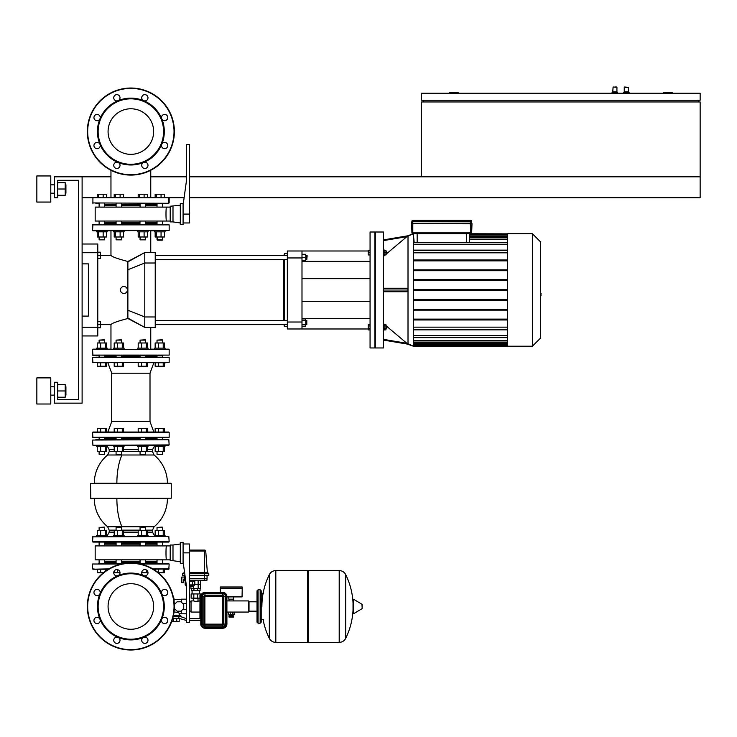 <?xml version="1.0" encoding="UTF-8"?>
<svg xmlns="http://www.w3.org/2000/svg" width="737" height="737" viewBox="0 0 737 737"><rect width="100%" height="100%" fill="white"/><g stroke="black" fill="none" stroke-linecap="round" stroke-linejoin="round"><path stroke-width="1.11" d="M470.777 233.749L470.777 232.883L412.803 232.883L412.803 223.302L411.587 223.302L411.937 232.883A0.866 0.866 0 0 0 412.803 233.749L470.777 233.749A0.866 0.866 0 0 0 471.652 232.883L470.777 232.883L470.777 223.652L411.587 223.652L471.827 223.827L471.827 223.127L411.587 223.302L411.937 221.22L470.777 221.22L470.777 223.302L471.827 223.127M471.652 232.883L472.002 223.652L470.777 223.302L412.803 223.302L412.803 220.345A0.866 0.866 0 0 0 411.937 221.22M471.652 223.127L471.652 221.22A0.866 0.866 0 0 0 470.777 220.345L412.803 220.345M540.682 286.38L540.682 293.593M541.096 293.593L540.682 296.09M541.096 295.178L540.682 296.246M383.562 289.982L383.562 232.008L375.29 232.008L375.29 347.956L383.562 347.956L383.562 289.982M413.328 346.215L408.012 344.28L408.012 235.693L406.879 236.669L413.328 233.749L413.328 346.215L406.879 343.304L407.902 344.179L406.879 343.304L407.902 344.179L383.562 340.089M383.562 240.584L406.879 236.669L407.902 235.785L387.008 253.39M385.156 254.947L383.562 256.292M383.562 288.241L406.879 288.241L407.902 288.941L407.902 291.032L406.879 291.723L383.562 291.723M383.562 323.681L384.742 324.667M387.008 326.583L406.879 343.304L383.562 339.379M383.562 249.898L384.115 249.898L384.115 255.472L383.562 255.472M385.958 251.289L386.658 251.289L386.658 254.072L385.958 254.072M386.658 254.072L386.658 251.289M383.562 330.065L384.115 330.065L384.115 324.501L383.562 324.501M386.658 328.674L386.658 325.892L386.658 328.674L385.958 328.674M532.409 233.749L532.409 346.215L540.682 337.942L540.682 242.022L532.409 233.749L507.6 233.749L507.6 346.215L532.409 346.215M370.066 347.956L370.066 232.008L374.94 232.008L374.94 347.956L370.066 347.956M370.066 250.423L368.224 250.423L368.224 254.947L370.066 254.947M370.066 252.68L368.224 252.68M370.066 250.073L368.224 250.423M370.066 325.975L368.224 325.975L368.224 329.9L370.066 329.9M370.066 328.591L368.224 328.591M370.066 324.667L368.224 324.667L368.224 325.975M469.414 242.326L469.911 233.749L507.6 233.841M413.328 233.841L414.176 242.326M413.328 236.476L413.328 235.149M469.911 239.35L507.6 239.35M469.911 236.476L507.6 236.476M507.6 335.473L413.328 335.473M507.6 327.145L413.328 327.145M507.6 340.614L413.328 340.614M507.6 343.497L413.328 343.497M413.328 252.819L507.6 252.819M413.328 244.491L507.6 244.491M507.6 319.978L413.328 319.978M507.6 329.835L413.328 329.835M413.328 250.285L507.6 250.285M413.328 289.549L507.6 289.549M413.328 280.567L507.6 280.567M507.6 279.692L413.328 279.692M413.328 270.709L507.6 270.709M507.6 269.843L413.328 269.843M413.328 260.861L507.6 260.861M507.6 259.986L413.328 259.986M507.6 250.129L413.328 250.129M507.6 329.688L413.328 329.688M413.328 319.112L507.6 319.112M507.6 310.13L413.328 310.13M413.328 309.254L507.6 309.254M507.6 300.272L413.328 300.272M413.328 299.406L507.6 299.406M413.328 290.415L507.6 290.415M384.115 325.975L385.958 325.975L385.958 324.667L384.115 324.667M384.115 329.9L385.958 329.9L385.958 325.975M384.115 328.591L385.958 328.591M384.115 254.947L385.958 254.947L385.958 250.423L384.115 250.423M384.115 252.68L385.958 252.68M407.902 235.785L383.562 239.884M301.995 250.985L287.338 250.985L287.338 257.95L301.995 257.95L301.995 250.985L368.224 250.985M301.995 328.978L301.995 322.014L287.338 322.014L287.338 328.978L368.224 328.978M301.995 322.014L301.995 257.95M301.995 318.587L370.066 318.587M301.995 261.377L370.066 261.377M287.338 322.014L287.338 257.95M155.231 324.63L287.338 324.63M155.231 320.448L287.338 320.448M305.754 320.448L306.804 320.448L306.804 324.63L305.754 324.63M306.804 324.63L306.804 320.448M301.995 320.733L305.754 320.733L305.754 318.918L301.995 318.918M301.995 326.159L305.754 326.159L305.754 320.733M301.995 324.344L305.754 324.344M306.804 255.343L306.804 259.516L307.145 255.684L305.754 255.343M301.995 260.557L305.754 260.557L305.754 254.293L301.995 254.293M301.995 257.425L305.754 257.425M283.856 324.63L284.556 326.371L287.338 326.371M284.556 255.343L284.556 253.602L287.338 253.602M284.556 326.371L284.556 324.63M284.556 320.448L284.556 259.516M284.556 253.602L283.856 255.343M283.856 259.516L283.856 320.448M127.879 318.504C117.423 321.212 111.784 323.257 110.965 324.63C111.784 323.257 117.423 321.212 127.879 318.504L127.879 261.469L144.793 252.551L144.793 327.412L127.879 318.504M123.899 286.5A3.482 3.482 0 0 1 127.381 289.982A3.482 3.482 0 0 1 123.899 293.464A3.482 3.482 0 0 1 120.417 289.982A3.482 3.482 0 0 1 123.899 286.5M127.879 261.884L144.774 252.551L155.231 252.551L155.231 327.412L144.793 327.412L127.879 318.089M127.879 261.469C117.423 258.751 111.784 256.706 110.965 255.343C111.784 256.706 117.423 258.751 127.879 261.469M82.111 252.727L97.781 252.727L97.781 244.021L82.111 244.021M97.781 252.727L97.781 327.237L82.111 327.237M82.111 335.943L97.781 335.943L97.781 327.237M82.111 263.874L88.385 263.874L88.385 316.099L82.111 316.099M95.801 197.709L97.247 197.709L97.247 194.227L106.57 194.227L106.57 197.709L110.965 197.709L110.965 170.265M156.401 197.709L156.401 194.227L155.157 194.227L155.157 197.709L150.763 197.709L150.763 170.265M97.781 321.498L100.398 321.498L100.398 324.63L97.781 324.63M92.908 349.172L169.16 349.522L92.908 349.172L96.685 349.172L96.685 348.131L107.132 348.131L107.132 349.172L110.965 349.172L110.965 324.63L100.398 324.63L100.398 327.762L97.781 327.762M97.781 252.201L100.398 252.201L100.398 255.343L97.781 255.343M150.763 252.551L150.763 230.792L154.586 230.792L154.586 231.833L165.033 231.833L165.033 230.792L169.16 230.441L92.908 230.792L96.685 230.792L96.685 231.833L107.132 231.833L107.132 230.792L110.965 230.792L110.965 255.343L100.398 255.343L100.398 258.475L97.781 258.475M169.16 349.522L169.16 355.096L92.558 355.096L162.951 355.446M157.027 356.137L145.64 356.137M140.067 356.137L121.651 356.137M116.087 356.137L104.691 356.137M122.563 536.499L113.645 536.499L113.645 535.458L124.092 535.458L124.092 536.499L137.635 536.499L137.635 535.458L148.073 535.458L148.073 536.499L154.586 536.499L154.586 535.458L165.033 535.458L165.033 536.499L168.81 536.499L92.558 536.849L168.81 536.499L169.16 541.723L92.558 541.723L92.908 536.499M162.251 527.102L157.027 527.452L162.251 527.102L162.601 530.299M152.771 568.881L169.16 568.881L153.36 569.231L155.157 569.231L155.157 570.374M140.343 564.008L169.16 564.008L168.81 569.231L164.471 569.231L164.471 572.713L158.317 572.713M163.227 569.231L163.227 572.713M158.566 569.231L158.566 572.713M158.566 535.458L158.566 530.299L164.471 530.299L164.471 535.458M163.227 535.458L163.227 530.299M155.157 535.458L155.157 530.299L158.566 530.299M121.651 527.452L116.087 527.452L121.31 527.102L121.651 530.299M114.207 571.055L114.207 572.713L120.002 572.713A3.132 3.132 0 0 1 118.067 575.606A33.423 33.423 0 0 1 143.651 575.606A3.132 3.132 0 0 1 142.637 570.493A3.132 3.132 0 0 1 147.068 570.493A3.132 3.132 0 0 1 143.651 575.606A33.423 33.423 0 0 1 161.744 593.7A3.132 3.132 0 0 1 164.637 589.36A3.132 3.132 0 0 1 167.769 592.493A3.132 3.132 0 0 1 161.744 593.7A33.423 33.423 0 0 1 161.744 619.283A3.132 3.132 0 0 1 166.857 618.26A3.132 3.132 0 0 1 166.857 622.691A3.132 3.132 0 0 1 161.744 619.283A33.423 33.423 0 0 1 143.651 637.367A3.132 3.132 0 0 1 147.99 640.26A3.132 3.132 0 0 1 144.848 643.401A3.132 3.132 0 0 1 143.651 637.367A33.423 33.423 0 0 1 99.983 593.7A33.423 33.423 0 0 1 118.067 575.606A3.132 3.132 0 0 1 113.738 572.713A3.132 3.132 0 0 1 116.87 569.572A3.132 3.132 0 0 1 120.002 572.713M117.616 569.664L117.616 572.713M117.616 535.458L117.616 530.299L123.53 530.299L123.53 535.458M122.278 535.458L122.278 530.299M114.207 535.458L114.207 530.299L117.616 530.299M137.635 349.172L137.635 348.131L148.073 348.131L148.073 349.172M145.64 340.125L140.067 340.125L145.29 339.775L145.64 342.981M138.197 362.751L138.197 366.234L147.511 366.234L147.511 362.751L146.267 362.751L146.267 366.234M141.605 362.751L141.605 366.234M141.605 348.131L141.605 342.981L147.511 342.981L147.511 348.131M146.267 348.131L146.267 342.981M138.197 348.131L138.197 342.981L141.605 342.981M150.763 327.412L150.763 349.172L154.586 349.172L154.586 348.131L165.033 348.131L165.033 349.172L168.81 349.172M162.601 340.125L157.027 340.125L162.251 339.775L162.601 342.981M163.227 362.751L155.157 362.751L155.157 366.234L164.471 366.234L164.471 362.751L163.227 362.751L163.227 366.234M158.566 362.751L158.566 366.234M158.566 348.131L158.566 342.981L164.471 342.981L164.471 348.131M163.227 348.131L163.227 342.981M155.157 348.131L155.157 342.981L158.566 342.981M113.645 349.172L113.645 348.131L124.092 348.131L124.092 349.172M121.651 340.125L116.087 340.125L121.31 339.775L121.651 342.981M117.616 348.131L117.616 342.981L123.53 342.981L123.53 348.131M122.278 348.131L122.278 342.981M114.207 348.131L114.207 342.981L117.616 342.981M117.616 366.234L117.616 362.751L114.207 362.751L114.207 366.234L123.53 366.234L123.53 362.751L122.278 362.751L122.278 366.234M104.691 340.125L99.126 340.125L104.35 339.775L104.691 342.981M105.317 362.751L97.247 362.751L97.247 366.234L106.57 366.234L106.57 362.751L105.317 362.751L105.317 366.234M100.665 362.751L100.665 366.234M100.665 348.131L100.665 342.981L106.57 342.981L106.57 348.131M105.317 348.131L105.317 342.981M97.247 348.131L97.247 342.981L100.665 342.981M147.511 432.048L147.511 428.565L138.197 428.565L138.197 432.048L123.53 432.048L123.53 428.565L114.207 428.565L114.207 432.048L106.57 432.048L107.878 432.048L111.711 421.601L150.007 421.601L153.84 432.048L155.157 432.048L155.157 428.565L164.471 428.565L164.471 432.048L163.227 432.048L163.227 428.565M140.067 438.662L121.651 438.662L140.067 438.662M116.087 438.662L104.691 438.662L116.087 438.662M165.926 432.048L92.908 432.048L97.247 432.048L97.247 428.565L106.57 428.565L106.57 432.048M92.908 437.612L92.558 432.389L169.16 432.389L169.16 437.271L92.558 437.271L165.926 437.612M145.99 437.612L162.951 437.612M153.84 362.751L150.007 373.198L111.711 373.198L111.711 421.601M92.908 362.751L92.558 357.528L169.16 357.528L169.16 362.411L92.558 362.411L165.926 362.751M162.951 357.187L95.801 357.187M105.041 357.187L99.016 357.187M117.671 357.187L115.737 357.187M162.711 357.187L156.677 357.187M139.717 357.187L122.001 357.187M107.878 362.751L106.57 362.751L107.878 362.751L111.711 373.198M157.027 438.662L145.64 438.662L157.027 438.662M145.64 527.452L140.067 527.452L145.29 527.102L145.64 530.299M141.605 535.458L141.605 530.299L147.511 530.299L147.511 535.458M146.267 535.458L146.267 530.299M138.197 535.458L138.197 530.299L141.605 530.299M147.511 571.055L147.511 572.713L141.716 572.713M146.267 569.913L146.267 572.713M96.685 536.499L96.685 535.458L107.132 535.458L107.132 536.499M104.691 527.452L99.126 527.452L104.35 527.102L104.691 530.299M106.57 570.374L106.57 569.231L108.357 569.231L92.908 569.231L97.247 569.231L97.247 572.713L103.41 572.713M105.317 569.231L105.317 571.249M100.665 569.231L100.665 572.713M100.665 535.458L100.665 530.299L106.57 530.299L106.57 535.458M105.317 535.458L105.317 530.299M97.247 535.458L97.247 530.299L100.665 530.299M105.603 445.277L154.586 445.277L154.586 446.318L165.033 446.318L165.033 445.277L168.81 445.277L92.908 445.277L92.558 440.053L168.81 439.703L95.801 439.703M157.027 454.333L162.601 454.333L157.027 454.333L157.027 451.477M158.566 446.318L158.566 451.477L164.471 451.477L164.471 446.318M163.227 446.318L163.227 451.477M155.157 446.318L155.157 451.477L158.566 451.477M163.503 445.277L165.033 445.277M158.566 432.048L158.566 428.565M113.645 445.277L113.645 446.318L124.092 446.318L124.092 445.277L137.635 445.277L137.635 446.318L148.073 446.318L148.073 445.277L154.586 445.277M140.067 454.333L145.64 454.333L140.067 454.333L140.067 451.477M141.605 446.318L141.605 451.477L147.511 451.477L147.511 446.318M146.267 446.318L146.267 451.477M138.197 446.318L138.197 451.477L141.605 451.477M146.267 432.048L146.267 428.565M141.605 432.048L141.605 428.565M116.087 454.333L121.651 454.333L116.087 454.333L116.087 451.477M117.616 446.318L117.616 451.477L123.53 451.477L123.53 446.318M122.278 446.318L122.278 451.477M114.207 446.318L114.207 451.477L117.616 451.477M122.278 432.048L122.278 428.565M114.207 432.048L117.616 432.048L117.616 428.565M96.685 445.277L96.685 446.318L107.132 446.318L107.132 445.277M99.126 454.333L104.691 454.333L99.126 454.333L99.126 451.477M100.665 446.318L100.665 451.477L106.57 451.477L106.57 446.318M105.317 446.318L105.317 451.477M97.247 446.318L97.247 451.477L100.665 451.477M105.317 432.048L105.317 428.565M95.801 432.048L100.665 432.048L100.665 428.565M157.027 562.617L145.64 562.617M140.067 562.617L121.651 562.617M116.087 562.617L104.691 562.617M165.926 563.658L163.117 563.658M98.601 563.658L123.107 563.658M164.471 569.231L165.926 569.231L164.471 569.231M138.611 563.658L168.81 563.658M145.64 543.114L157.027 543.114M170.901 483.232L94.299 483.232A36.564 36.564 0 0 1 107.63 454.996L154.088 454.996A36.564 36.564 0 0 1 167.419 483.232L170.901 483.232M114.207 532.151L109.223 532.151L109.223 530.143L107.63 526.78L121.974 526.78A36.564 13.994 -90 0 1 116.87 498.553L90.817 498.553L90.467 483.573L171.251 483.573L171.251 498.203L90.467 498.203L167.419 498.553A36.564 36.564 0 0 1 154.088 526.78L152.504 530.143L145.64 530.143M92.908 542.073L168.81 542.073M144.056 542.073L145.99 542.073M105.041 542.073L115.737 542.073M144.056 439.703L139.717 439.703M104.691 543.114L116.087 543.114M121.651 543.114L140.067 543.114M104.691 561.566L116.087 561.566M121.651 561.566L140.067 561.566M104.691 544.164L116.087 544.164M121.651 544.164L140.067 544.164M170.21 559.834L166.553 559.834C165.807 560.258 165.807 545.472 166.553 545.905L170.21 545.905M172.992 545.03L170.21 545.03L170.21 560.7L172.992 560.7L172.992 545.03L180.307 543.989M183.089 542.423L180.307 542.423L180.307 563.308L183.089 563.308L183.089 542.423M183.089 552.87L189.529 552.87L189.529 622.332L186.397 622.332L186.397 585.768L183.089 561.741M189.529 552.87L189.529 543.989L183.089 543.989M166.553 559.834L95.174 559.834L95.174 545.905L166.553 545.905M145.64 544.164L157.027 544.164M145.64 561.566L157.027 561.566M124.092 230.792L124.092 231.833L113.645 231.833L113.645 230.792M116.087 236.992L116.087 239.847L121.651 239.847L121.651 236.992M121.651 239.847L116.087 239.847M123.53 231.833L123.53 236.992L114.207 236.992L114.207 231.833M120.122 231.833L120.122 236.992M115.46 231.833L115.46 236.992M114.207 197.709L114.207 194.227L123.53 194.227L123.53 197.709M115.46 197.709L115.46 194.227M120.122 197.709L120.122 194.227M148.073 230.792L148.073 231.833L137.635 231.833L137.635 230.792M140.067 236.992L140.067 239.847L145.64 239.847L145.64 236.992M145.64 239.847L140.067 239.847M147.511 231.833L147.511 236.992L138.197 236.992L138.197 231.833M144.102 231.833L144.102 236.992M139.44 231.833L139.44 236.992M138.197 197.709L138.197 194.227L147.511 194.227L147.511 197.709M139.44 197.709L139.44 194.227M144.102 197.709L144.102 194.227M162.251 240.188L157.377 240.188L157.027 236.992L157.027 239.847L162.601 239.847L162.601 236.992M164.471 231.833L164.471 236.992L155.157 236.992L155.157 231.833M161.062 231.833L161.062 236.992M156.401 231.833L156.401 236.992M156.401 194.227L164.471 194.227L164.471 197.709L184.121 197.709M161.062 197.709L161.062 194.227M104.691 239.847L99.126 239.847L99.126 236.992L99.126 239.847L104.691 239.847L104.691 236.992M106.57 231.833L106.57 236.992L97.247 236.992L97.247 231.833M103.162 231.833L103.162 236.992M98.5 231.833L98.5 236.992M98.5 197.709L98.5 194.227M103.162 197.709L103.162 194.227M145.64 204.333L157.027 204.333M165.926 203.283L92.558 202.933L165.926 203.283M92.908 203.283L92.908 197.709L168.81 197.709L82.111 197.709M95.801 203.283L98.601 203.283M163.117 203.283L168.81 203.283L168.81 197.709M104.691 204.333L116.087 204.333M121.651 204.333L140.067 204.333M140.067 205.374L121.651 205.374M116.087 205.374L104.691 205.374M140.067 222.786L121.651 222.786M116.087 222.786L104.691 222.786M170.21 207.115L95.174 207.115L95.174 221.045L166.553 221.045C165.807 221.469 165.807 206.682 166.553 207.115M170.21 221.045L166.553 221.045M172.992 206.24L172.992 221.911L170.21 221.911L170.21 206.24L180.307 205.199M183.089 205.199L183.089 224.527L180.307 224.527L180.307 203.633L183.089 203.633L183.089 205.199L186.397 181.173L186.397 144.618L189.529 144.618L189.529 222.961L183.089 222.961M157.027 222.786L145.64 222.786M157.027 205.374L145.64 205.374M101.909 224.527L92.908 224.527L92.558 230.441L169.16 230.441L169.16 224.868L92.558 224.868L162.951 224.527M115.737 224.527L105.041 224.527M140.067 223.827L121.651 223.827M116.087 223.827L104.691 223.827M139.717 224.527L140.067 221.045M145.64 221.045L145.99 224.527M157.598 224.527L156.677 224.527M157.027 223.827L145.64 223.827M65.925 193.186L65.925 184.83L65.925 193.186L65.224 193.186M50.779 189.013L50.779 202.067L36.85 202.067L36.85 175.95L50.779 175.95L50.779 189.013M50.779 390.96L50.779 404.014L36.85 404.014L36.85 377.897L50.779 377.897L50.779 390.96M65.925 395.133L65.925 386.778L65.925 395.133L65.224 395.133M82.111 176.825L82.111 403.148L54.262 403.148L54.262 382.254L57.744 382.254L57.744 399.666L78.629 399.666L78.629 180.307L57.744 180.307L57.744 197.709L54.262 197.709L54.262 176.825L110.965 176.825M57.744 397.225L65.224 397.225L65.224 384.686L57.744 384.686M57.744 390.96L65.224 390.96M57.744 195.277L65.224 195.277L65.224 182.739L57.744 182.739M57.744 189.013L65.224 189.013M616.933 91.867L617.634 92.558L616.933 91.867L617.634 92.558L616.933 91.867L612.751 91.867L613.101 86.994L616.933 87.335L616.933 91.867L617.634 92.558L612.06 92.558L612.06 93.258M614.842 86.994L616.583 86.994L614.842 86.994M189.529 197.709L700.15 197.709L700.15 176.825L421.601 176.825L421.601 101.964L700.15 101.964L700.15 176.825M150.763 176.825L186.397 176.825M189.529 176.825L421.601 176.825M423.342 100.223L423.342 101.964M698.409 100.223L698.409 101.964M700.15 93.258L421.601 93.258L421.601 100.223L700.15 100.223L700.15 93.258M672.291 93.258L672.291 92.558L663.586 92.558L663.586 93.258M458.156 93.258L458.156 92.558L449.45 92.558L449.45 93.258M623.548 93.258L623.548 92.558L623.548 93.258L623.548 92.558L629.122 92.558L629.122 93.258M628.421 91.867L628.421 87.335L624.589 86.994L628.421 87.335L624.248 87.335L624.248 91.867L624.248 87.335L624.248 91.867L623.548 92.558L624.248 91.867L623.548 92.558L624.248 91.867L628.421 91.867L629.122 92.558M88.385 263.874L88.385 316.099M226.904 624.073L226.204 624.073A3.482 3.482 0 0 1 222.721 627.556L204.969 627.556A3.482 3.482 0 0 1 201.487 624.073L201.487 596.565A3.482 3.482 0 0 1 204.969 593.082L204.969 592.382A4.182 4.182 0 0 0 200.786 596.565L200.786 624.073A4.182 4.182 0 0 0 204.969 628.246L222.721 628.246A4.182 4.182 0 0 0 226.904 624.073L226.904 596.565A4.182 4.182 0 0 0 222.721 592.382L204.969 592.382L220.289 592.382L220.289 588.384L242.224 588.384L242.049 596.915L226.904 596.915M201.487 624.073L200.786 624.073L200.786 620.416L189.529 620.416M189.529 618.675L200.786 618.675L200.786 617.799L199.957 617.799L199.957 595.174L201.026 595.174M189.999 586.468L193.481 586.468L189.999 586.468M185.171 580.203L185.724 580.894M194.817 580.203L194.817 580.894L192.412 580.894L192.412 580.203M189.529 580.894L192.412 580.894M192.412 584.902L194.817 584.902L194.817 581.244L192.412 581.244L192.412 584.902L189.529 584.902M185.77 581.244L185.171 581.244L185.171 584.902L186.277 584.902M192.412 581.244L189.529 581.244M189.529 575.671L208.801 575.671L208.801 573.755A0.7 0.7 0 0 0 208.101 573.064L189.529 573.064M184.646 573.064L183.384 573.064A0.7 0.7 0 0 0 182.684 573.755L184.747 573.755M182.684 573.755A0.7 0.7 0 0 1 183.384 573.064A0.7 0.7 0 0 0 182.684 573.755L182.684 575.671L185.005 575.671M184.563 572.419L184.121 572.419A0.7 0.7 0 0 1 183.43 573.064A0.7 0.7 0 0 0 184.121 572.419L184.278 570.383M208.055 573.064A0.7 0.7 0 0 1 207.355 572.419L205.734 551.046A1.041 1.041 0 0 0 204.693 550.078L189.529 550.078M205.734 551.046A1.041 1.041 0 0 0 204.693 550.078A1.041 1.041 0 0 1 205.734 551.046L204.619 551.046L204.619 550.078M194.817 584.377L200.565 584.377L194.817 584.377M198.152 580.203L198.152 588.559L190.92 588.559L190.92 586.468M200.565 580.203L200.565 588.559L198.152 588.559M184.499 579.153L183.587 579.153L183.587 582.635L181.846 582.635L181.846 577.062L184.425 577.062M184.499 578.462L184.499 580.203L185.632 580.203M189.529 580.203L206.986 580.203L206.986 578.462M184.425 575.671L184.425 578.462L185.392 578.462M189.529 578.462L207.06 578.462L207.06 575.671M233.693 596.915L233.693 599.172L228.82 599.172L228.82 596.915M231.252 617.072L233.518 617.072L233.518 616.031L228.995 616.031L228.995 617.072L231.252 617.072M229.511 614.879L229.511 615.579L232.993 615.579L232.993 614.879M233.518 599.172L233.518 600.913L228.995 600.913L228.995 599.172M226.904 612.06L248.489 612.06L248.489 600.913L248.489 612.06M191.04 600.913L191.04 612.06L191.04 600.913L193.481 600.913L193.131 598.306M191.04 612.06L199.957 612.06M233.518 600.913L248.489 600.913M193.481 600.913L195.738 601.392L199.957 600.913M226.904 600.913L228.995 600.913M189.529 601.889L190.865 601.889M189.529 611.084L190.865 611.084M198.004 600.913L198.004 598.656L193.481 598.656M198.437 598.131L193.039 598.131M230.23 614.879L230.23 612.097L228.424 612.097L228.424 614.879L234.09 614.879L234.09 612.097L232.533 612.097L232.533 614.879M228.525 612.097L228.525 614.879M230.23 612.097L232.533 612.097M242.224 586.993L242.224 588.209L220.289 588.209L220.289 586.993L242.224 586.993M186.397 620.416L178.805 618.325L178.805 616.583L180.583 616.583L186.397 618.675M172.744 618.325L178.805 618.325M173.296 616.169L181.118 616.169L173.195 616.583L178.805 616.583M171.73 621.457L179.202 621.457L179.202 618.325M176.751 618.325L176.751 621.457M173.296 618.325L173.296 621.457M174.116 611.351L174.116 611.996C177.212 612.272 178.962 612.76 179.377 613.451L179.377 615.192L181.118 616.169M173.711 614.142L173.803 613.571M173.508 615.192L179.377 615.192M174.116 601.622L174.116 599.522L181.293 599.522M179.377 613.451L181.293 613.451M173.803 599.411L173.508 597.781M181.293 602.101L181.293 599.172L186.397 599.172M182.647 603.456L186.397 603.456M182.647 609.517L186.397 609.517M186.397 613.801L181.293 613.801L181.293 610.872M174.337 604.524L177.083 601.788L180.97 601.788L183.725 604.543L183.725 608.43L180.97 611.185L177.083 611.185L174.337 608.449M193.324 588.559L193.324 586.468M200.095 588.559L200.095 590.641L191.39 590.641L191.39 588.559M197.544 590.641L197.544 588.559M193.942 590.641L193.942 588.559M199.957 598.131L191.132 598.131L191.132 593.948L200.353 593.948L200.353 595.174M197.654 598.131L197.654 593.948M193.831 598.131L193.831 593.948M263.634 619.716L261.202 619.716L261.202 593.257L263.634 593.257M307.513 571.672L308.554 570.622L308.554 642.351L339.195 642.351L339.195 570.622L339.287 642.351A7.14 7.14 0 0 0 345.69 638.371L345.69 574.602L345.69 638.371A72.079 72.079 0 0 0 353.032 610.024M339.287 642.351L339.287 570.622A7.14 7.14 0 0 1 345.69 574.602A72.079 72.079 0 0 1 353.032 602.949M353.032 606.487L353.032 599.678L353.696 599.31L353.696 613.663L353.032 613.295L353.032 606.487M362.171 606.487L362.171 604.644L362.171 606.487M261.893 606.487A72.079 72.079 0 0 1 269.337 574.602A7.14 7.14 0 0 1 275.73 570.622L307.513 570.622L307.513 642.351L275.822 642.351L275.822 570.622L275.73 642.351A7.14 7.14 0 0 1 269.337 638.371L269.337 574.602L269.337 638.371A72.079 72.079 0 0 1 263.118 619.716M257.02 611.166L249.014 611.166L249.014 601.807L257.02 601.807M260.152 589.775L258.07 589.775L258.07 623.198L260.152 623.198L260.152 589.775L261.202 590.816L261.202 622.157L260.152 623.198M92.558 349.522L92.908 355.446L98.776 355.446M130.864 583.695A22.792 22.792 0 0 1 153.646 606.487A22.792 22.792 0 0 1 130.864 629.278A22.792 22.792 0 0 1 108.072 606.487A22.792 22.792 0 0 1 130.864 583.695M130.864 650.006A43.52 43.52 0 0 1 87.335 606.487A43.52 43.52 0 0 1 130.864 562.967A43.52 43.52 0 0 1 174.383 606.487A43.52 43.52 0 0 1 130.864 650.006A43.52 43.52 0 0 1 87.335 606.487A43.52 43.52 0 0 1 130.864 562.967M130.864 639.219A32.732 32.732 0 0 1 98.132 606.487A32.732 32.732 0 0 1 130.864 573.755A32.732 32.732 0 0 1 163.586 606.487A32.732 32.732 0 0 1 130.864 639.219M119.09 642.48A3.132 3.132 0 0 1 114.659 642.48A3.132 3.132 0 0 1 118.067 637.367A3.132 3.132 0 0 1 119.09 642.48M97.081 623.613A3.132 3.132 0 0 1 93.949 620.48A3.132 3.132 0 0 1 99.983 619.283A3.132 3.132 0 0 1 97.081 623.613M94.87 594.713A3.132 3.132 0 0 1 94.87 590.282A3.132 3.132 0 0 1 99.983 593.7A3.132 3.132 0 0 1 94.87 594.713M130.864 108.772A22.792 22.792 0 0 0 108.072 131.555A22.792 22.792 0 0 0 130.864 154.346A22.792 22.792 0 0 0 153.646 131.555A22.792 22.792 0 0 0 130.864 108.772M174.383 131.555A43.52 43.52 0 0 0 130.864 88.035A43.52 43.52 0 0 0 87.335 131.555A43.52 43.52 0 0 0 130.864 175.084A43.52 43.52 0 0 0 174.383 131.555M130.864 164.987A33.423 33.423 0 0 0 143.651 100.674L143.651 100.674A33.423 33.423 0 0 0 118.067 100.674A3.132 3.132 0 0 0 119.09 95.561A3.132 3.132 0 0 0 114.659 95.561A3.132 3.132 0 0 0 118.067 100.674L118.067 100.674A33.423 33.423 0 0 0 99.983 118.768A3.132 3.132 0 0 0 97.081 114.428A3.132 3.132 0 0 0 93.949 117.57A3.132 3.132 0 0 0 99.983 118.768L99.983 118.768A33.423 33.423 0 0 0 99.983 144.351A3.132 3.132 0 0 0 94.87 143.328A3.132 3.132 0 0 0 94.87 147.769A3.132 3.132 0 0 0 99.983 144.351L99.983 144.351A33.423 33.423 0 0 0 118.067 162.435A3.132 3.132 0 0 0 113.738 165.337A3.132 3.132 0 0 0 116.87 168.469A3.132 3.132 0 0 0 118.067 162.435L118.067 162.435A33.423 33.423 0 0 0 130.864 164.987M130.864 164.287A32.732 32.732 0 0 0 163.586 131.555A32.732 32.732 0 0 0 130.864 98.832A32.732 32.732 0 0 0 98.132 131.555A32.732 32.732 0 0 0 130.864 164.287M143.651 162.435A3.132 3.132 0 0 0 142.637 167.548A3.132 3.132 0 0 0 147.068 167.548A3.132 3.132 0 0 0 143.651 162.435L143.651 162.435M161.744 144.351A3.132 3.132 0 0 0 164.637 148.681A3.132 3.132 0 0 0 167.769 145.548A3.132 3.132 0 0 0 161.744 144.351L161.744 144.351M161.744 118.768A3.132 3.132 0 0 0 166.857 119.781A3.132 3.132 0 0 0 166.857 115.35A3.132 3.132 0 0 0 161.744 118.768L161.744 118.768M143.651 100.674A3.132 3.132 0 0 0 147.99 97.781A3.132 3.132 0 0 0 144.848 94.649A3.132 3.132 0 0 0 143.651 100.674L143.651 100.674M168.81 432.048L164.471 432.048M121.384 564.008L92.558 564.008L92.558 568.881L95.801 569.231M153.36 569.231L155.157 569.231L153.36 569.231M92.908 445.277L169.16 444.927L168.81 439.703L162.951 439.703M57.744 399.666L78.629 399.666L78.629 180.307L57.744 180.307M412.803 233.749L412.803 232.883L411.937 232.883M470.777 220.345L470.777 221.22L471.652 221.22M466.429 233.749L466.429 242.326M417.16 242.326L417.16 233.749M507.6 237.876L469.911 237.876M507.6 235.149L469.911 235.149M469.911 234.274L507.6 234.274M413.328 345.69L507.6 345.69M507.6 344.815L413.328 344.815M507.6 342.088L413.328 342.088M507.6 337.205L413.328 337.205M507.6 250.608L413.328 250.608M507.6 242.759L413.328 242.759M507.6 329.356L413.328 329.356M407.902 291.032L383.562 291.032M383.562 288.941L407.902 288.941M127.879 310.24L144.793 316.965L155.231 316.965M127.879 269.724L144.793 262.998L155.231 262.998M92.908 569.231L108.947 568.881M121.974 526.78L154.088 526.78M109.223 530.143L116.087 530.143M121.651 530.143L140.067 530.143M147.511 532.151L152.504 532.151L152.504 530.143M107.63 454.996L109.223 451.634L109.223 449.625L114.207 449.625M147.511 449.625L152.504 449.625L154.586 445.913M145.64 451.634L152.504 451.634L152.504 449.625M109.223 451.634L116.087 451.634M121.651 451.634L140.067 451.634M116.87 483.232A36.564 13.994 -90 0 1 121.974 454.996M123.53 449.625L138.197 449.625M123.53 532.151L138.197 532.151M183.089 214.08L189.529 214.08M222.721 627.556L222.721 628.246M226.904 596.565L226.204 596.565L226.204 624.073M204.969 627.556L204.969 628.246M222.721 592.382L222.721 593.082A3.482 3.482 0 0 1 226.204 596.565M204.969 593.082L222.721 593.082M201.487 596.565L200.786 596.565M201.533 596.565L201.533 624.073L202.546 626.496L204.969 627.5L222.721 627.5L226.158 624.073L226.158 596.565A3.427 3.427 0 0 0 222.721 593.128L204.969 593.128A3.427 3.427 0 0 0 201.533 596.565L202.233 596.565A2.736 2.736 0 0 1 204.969 593.829L204.969 593.128M201.533 624.073L202.233 624.073L202.233 596.565L203.854 596.565L203.854 624.073L204.969 625.188L222.721 625.188L222.721 624.147L204.969 624.147L204.969 626.809L202.233 624.073L204.895 624.073L204.895 596.565L203.854 596.565A1.115 1.115 0 0 1 204.969 595.45L204.969 593.829L222.721 593.829L222.721 593.128M204.969 627.5L204.969 626.809L222.721 626.809L222.721 627.5M226.158 624.073L222.721 626.809L222.721 625.188L223.845 624.073L222.721 624.147M204.895 596.565L204.969 595.45L222.721 595.45L222.721 596.491L223.845 596.565L223.845 624.073L225.467 624.073L225.467 596.565L223.845 596.565A1.115 1.115 0 0 0 222.721 595.45L222.721 593.829A2.736 2.736 0 0 1 225.467 596.565L226.158 596.565M222.804 596.565L222.804 624.073M204.969 596.491L222.721 596.491M194.172 584.902L194.172 585.768L189.529 585.768M186.397 585.768L185.816 585.768L186.516 586.468M207.355 572.419L204.619 572.419L204.619 573.755L208.801 573.755M189.529 573.755L204.619 573.755L204.619 580.203M189.529 551.046L204.619 551.046L204.619 572.419L189.529 572.419M226.904 596.74L242.224 596.74M362.171 608.329L361.968 604.276L353.696 599.31M275.73 570.622L275.73 642.351M174.033 606.487A43.179 43.179 0 0 1 130.864 649.666A43.179 43.179 0 0 1 87.685 606.487A43.179 43.179 0 0 1 130.864 563.308A43.179 43.179 0 0 1 174.033 606.487M130.864 174.733A43.179 43.179 0 0 0 174.033 131.555A43.179 43.179 0 0 0 130.864 88.385A43.179 43.179 0 0 0 87.685 131.555A43.179 43.179 0 0 0 130.864 174.733M469.911 237.443L507.6 237.443M469.911 234.716L507.6 234.716M413.328 242.326L507.6 242.326M413.328 342.53L507.6 342.53M413.328 345.248L507.6 345.248M413.328 337.638L507.6 337.638M413.328 346.132L507.6 346.132M385.958 325.892L386.658 325.892M370.066 301.304L301.995 301.304M370.066 278.669L301.995 278.669M287.338 259.516L155.231 259.516M305.754 259.516L306.804 259.516M287.338 255.343L155.231 255.343M162.601 542.073L162.601 545.905M162.601 559.834L162.601 563.658M157.027 563.658L157.027 559.834M157.027 545.905L157.027 542.073M157.027 530.299L157.027 527.452L157.027 530.299M99.126 563.658L99.126 559.834L99.126 563.658M99.126 545.905L99.126 542.073L99.126 545.905M121.651 542.073L121.651 545.905M121.651 559.834L121.651 563.658M116.087 563.658L116.087 559.834M116.087 545.905L116.087 542.073M116.087 530.299L116.087 527.452M145.64 355.446L145.64 357.187M140.067 342.981L140.067 340.125M140.067 357.187L140.067 355.446M162.601 355.446L162.601 357.187M157.027 342.981L157.027 340.125M157.027 357.187L157.027 355.446M121.651 355.446L121.651 357.187M116.087 342.981L116.087 340.125M116.087 357.187L116.087 355.446M104.691 355.446L104.691 357.187M99.126 357.187L99.126 355.446M99.126 342.981L99.126 340.125M150.007 373.198L150.007 421.601M145.64 542.073L145.64 545.905M145.64 559.834L145.64 563.658M140.067 530.299L140.067 527.452M140.067 563.658L140.067 559.834M140.067 545.905L140.067 542.073M104.691 542.073L104.691 545.905M104.691 559.834L104.691 563.658M99.126 530.299L99.126 527.452M157.027 437.612L157.027 439.703M162.601 451.477L162.601 454.333M162.601 437.612L162.601 439.703M140.067 437.612L140.067 439.703M145.64 451.477L145.64 454.333M145.64 437.612L145.64 439.703M116.087 437.612L116.087 439.703M121.651 451.477L121.651 454.333M121.651 437.612L121.651 439.703M99.126 437.612L99.126 439.703M104.691 451.477L104.691 454.333M104.691 437.612L104.691 439.703M109.223 532.151L107.132 535.863M109.223 449.625L107.132 445.913M152.504 451.634L154.088 454.996M152.504 532.151L154.586 535.863M94.299 498.553A36.564 36.564 0 0 0 107.63 526.78M172.992 560.7L180.307 561.741M121.651 224.527L121.651 221.045M121.651 207.115L121.651 203.283M116.087 203.283L116.087 207.115M116.087 221.045L116.087 224.527M145.64 207.115L145.64 203.283M140.067 203.283L140.067 207.115M162.601 224.527L162.601 221.045M162.601 207.115L162.601 203.283M157.027 203.283L157.027 207.115M157.027 221.045L157.027 224.527M104.691 224.527L104.691 221.045M104.691 207.115L104.691 203.283M99.126 203.283L99.126 207.115M99.126 221.045L99.126 224.527M96.685 230.792L96.685 231.833M172.992 221.911L180.307 222.961M50.779 193.186L54.262 193.186M50.779 395.133L54.262 395.133M65.224 386.778L65.925 386.778M50.779 386.778L54.262 386.778M50.779 184.83L54.262 184.83M65.224 184.83L65.925 184.83M612.751 91.867L612.06 92.558M617.634 92.558L617.634 93.258M408.012 235.693L413.328 233.749M185.816 584.902L185.816 585.768M194.172 585.768L193.481 586.468M174.116 599.522L173.803 597.781M199.395 593.948L199.395 590.641M192.081 593.948L192.081 590.641M339.287 570.622L308.554 570.622M361.968 608.707L353.696 613.663M307.513 641.31L308.554 642.351M258.07 591.866L257.02 590.816L257.02 622.157L258.07 623.198M258.07 589.775L257.02 590.816M258.07 621.107L257.02 622.157M169.16 198.06L169.16 202.933"/></g></svg>
